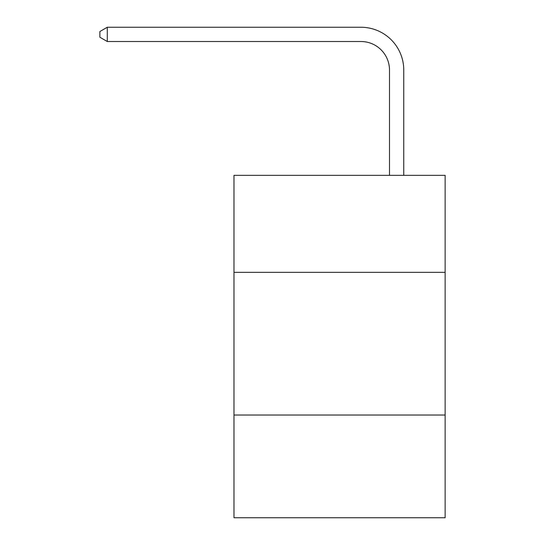<?xml version="1.0" encoding="UTF-8"?>
<svg xmlns="http://www.w3.org/2000/svg" width="545" height="545" viewBox="0 0 545 545"><rect width="100%" height="100%" fill="white"/><g stroke="black" fill="none" stroke-linecap="round" stroke-linejoin="round"><path stroke-width="0.82" d="M445.129 272.357L445.129 175.34L233.982 175.34L233.982 272.357L445.129 272.357L445.129 517.75L233.982 517.75L233.982 272.357M445.129 415.024L233.982 415.024M389.491 175.34L389.491 70.053A28.531 28.531 0 0 0 360.954 41.515L107.29 41.515L99.871 37.237L99.871 31.528L107.29 27.25L360.954 27.25A42.803 42.803 0 0 1 403.756 70.053L403.756 175.34M389.491 70.053A28.531 28.531 0 0 0 360.954 41.515A28.531 28.531 0 0 1 389.491 70.053A28.531 28.531 0 0 0 360.954 41.515A28.531 28.531 0 0 1 389.491 70.053A28.531 28.531 0 0 0 360.954 41.515A28.531 28.531 0 0 1 389.491 70.053A28.531 28.531 0 0 0 360.954 41.515A28.531 28.531 0 0 1 389.491 70.053A28.531 28.531 0 0 0 360.954 41.515A28.531 28.531 0 0 1 389.491 70.053A28.531 28.531 0 0 0 360.954 41.515A28.531 28.531 0 0 1 389.491 70.053A28.531 28.531 0 0 0 360.954 41.515A28.531 28.531 0 0 1 389.491 70.053A28.531 28.531 0 0 0 360.954 41.515A28.531 28.531 0 0 1 389.491 70.053A28.531 28.531 0 0 0 360.954 41.515M107.29 41.515L107.29 27.25L360.954 27.25"/></g></svg>
